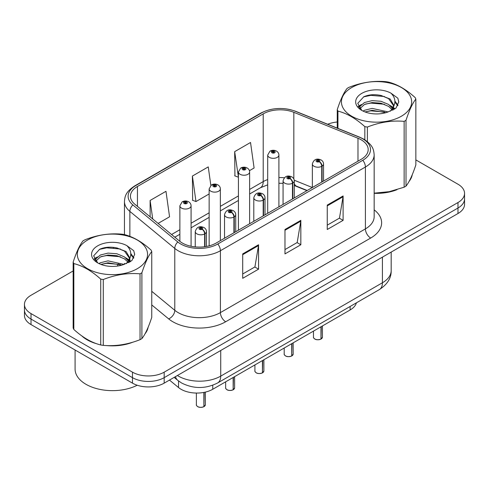 <?xml version="1.0" encoding="UTF-8"?>
<svg xmlns="http://www.w3.org/2000/svg" width="489" height="489" viewBox="0 0 489 489"><rect width="100%" height="100%" fill="white"/><g stroke="black" fill="none" stroke-linecap="round" stroke-linejoin="round"><path stroke-width="0.73" d="M306.939 190.643L294.794 185.734A29.89 17.256 0 0 0 294.28 185.533M356.414 302.838A22.421 12.946 180 0 1 350.124 309.959L212.752 389.268A22.421 12.946 180 0 1 178.534 387.539L169.481 380.081M81.755 335.864A35.868 20.709 0 0 0 87.085 339.788A35.868 20.709 0 0 0 96.651 343.736A35.868 20.709 0 0 1 87.085 339.788A35.868 20.709 0 0 1 81.755 335.864M361.175 139.805A23.912 13.808 180 0 1 368.18 149.567A23.912 13.808 180 0 1 361.175 159.328L216.175 243.045A23.912 13.808 180 0 1 179.677 241.199L134.762 204.164A23.912 13.808 180 0 1 130.435 196.248A23.912 13.808 180 0 1 137.44 186.486L263.21 113.87A23.912 13.808 180 0 1 293.834 112.323L357.985 138.259A23.912 13.808 180 0 1 361.175 139.805M362.814 138.858A26.235 15.147 0 0 0 359.311 137.165L295.167 111.229A26.235 15.147 0 0 0 261.566 112.928L135.801 185.539A26.235 15.147 0 0 0 132.861 204.934L177.776 241.969A26.235 15.147 0 0 0 217.819 243.993L362.814 160.276A26.235 15.147 0 0 0 362.814 138.858M73.148 270.955L31.015 295.277A22.421 12.946 0 0 0 24.45 304.427L24.45 315.411A22.421 12.946 0 0 0 31.015 324.568L132.476 383.144L132.476 377.649A22.421 12.946 0 0 0 164.182 377.649L457.985 208.021A22.421 12.946 0 0 0 464.55 198.87A22.421 12.946 0 0 1 457.985 208.021L164.182 377.649A22.421 12.946 0 0 1 132.476 377.649L31.015 319.072L132.476 377.649L132.476 372.16A22.421 12.946 0 0 0 164.182 372.16L457.985 202.532A22.421 12.946 0 0 0 464.55 193.381A22.421 12.946 0 0 0 457.985 184.225L415.852 159.903M24.45 309.922A22.421 12.946 0 0 0 31.015 319.072A22.421 12.946 0 0 1 24.45 309.922M242.703 253.907L242.703 278.314L258.559 269.164L258.559 244.757L242.703 253.907M242.703 273.987L254.916 266.933L258.492 245.564A5.978 3.454 -120 0 0 258.559 244.757M254.806 266.994L258.559 269.164M327.251 205.093L327.251 229.5L343.107 220.35L343.107 195.942L327.251 205.093M327.251 225.172L339.464 218.125L343.04 196.755A5.978 3.454 -120 0 0 343.107 195.942M339.354 218.186L343.107 220.35M284.977 229.5L284.977 253.907L300.833 244.757L300.833 220.35L284.977 229.5M284.977 249.579L297.19 242.526L300.766 221.156A5.978 3.454 -120 0 0 300.833 220.35M297.08 242.593L300.833 244.757M374.158 193.326A35.868 20.709 0 0 0 396.995 189.683A35.868 20.709 0 0 1 374.158 193.326M409.11 181.358A35.868 20.709 0 0 0 412.233 174.781A35.868 20.709 0 0 1 409.11 181.358M106.315 345.552A35.868 20.709 0 0 0 132.892 342.159A35.868 20.709 0 0 1 106.315 345.552M145.001 333.84A35.868 20.709 0 0 0 148.13 327.263A35.868 20.709 0 0 1 145.001 333.84M337.251 122.012A22.421 12.946 0 0 0 327.685 124.255M113.937 247.403L113.326 247.758M94.206 258.797L97.366 256.976M24.45 304.427A22.421 12.946 0 0 0 31.015 313.583L132.476 372.16M249.433 170.692L254.103 167.99L250.527 142.488L234.671 151.645L234.928 175.906M158.106 223.418L169.555 216.804L165.979 191.303L150.123 200.459L150.123 216.835M210.845 185.392L208.253 166.896L192.397 176.052L192.654 200.313M192.397 176.052L195.979 201.554L209.145 193.95M195.979 201.554L192.397 200.215M234.671 151.645L238.418 177.049M238.247 177.146L234.671 175.808M150.123 200.459L152.721 218.974M132.476 383.144A22.421 12.946 0 0 0 164.182 383.144L457.985 213.516A22.421 12.946 0 0 0 464.55 204.365L464.55 193.381M320.949 339.115C318.284 339.971 316.242 339.947 314.812 339.036C313.638 338.015 313.186 337.386 313.467 337.135A4.487 2.592 0 0 0 314.782 338.969A4.487 2.592 0 0 0 320.98 339.042L320.882 339.103A4.334 2.5 180 0 1 314.885 339.03M320.98 338.859L321.255 326.621M322.086 181.902L322.086 166.156A3.735 2.249 -122.2 0 0 319.329 161.645A1.87 1.076 0 0 0 319.274 160.154A1.87 1.076 0 0 0 316.627 160.154A1.87 1.076 0 0 0 316.627 161.682A1.87 1.076 0 0 0 319.213 161.712L318.455 161.236A0.746 0.434 180 0 1 317.422 161.223A0.746 0.434 180 0 1 317.202 160.918A0.746 0.434 180 0 1 317.667 160.52A0.746 0.434 180 0 1 318.48 160.612A0.746 0.434 180 0 1 318.7 160.918A0.746 0.434 180 0 1 318.504 161.211L319.329 161.645M319.213 161.712A3.735 2.06 62.1 0 1 321.738 166.352A5.605 3.234 180 0 1 313.987 166.254A5.605 3.234 180 0 1 312.349 163.968C313.779 159.371 316.713 158.039 321.139 159.97C322.722 160.973 323.529 162.305 323.553 163.968A5.605 3.234 180 0 1 322.086 166.156M321.738 182.104L321.738 166.352M320.98 339.042L320.98 326.78M278.901 206.829L278.901 155.092A5.605 3.234 180 0 1 275.441 158.081A5.605 3.234 180 0 1 269.335 157.379A5.605 3.234 180 0 1 267.697 155.092L269.928 151.199A3.735 2.249 57.8 0 1 271.921 151.309A1.87 1.076 0 0 0 271.976 152.8A1.87 1.076 0 0 0 274.622 152.8A1.87 1.076 0 0 0 274.622 151.278A1.87 1.076 0 0 0 272.037 151.242L272.795 151.724A0.746 0.434 180 0 1 273.828 151.737A0.746 0.434 180 0 1 274.048 152.042A0.746 0.434 180 0 1 273.583 152.44A0.746 0.434 180 0 1 272.77 152.342A0.746 0.434 180 0 1 272.55 152.042A0.746 0.434 180 0 1 272.746 151.749L271.921 151.309M272.795 152.36L272.795 151.724M272.037 151.242A3.735 2.06 -117.9 0 0 270.289 150.991A3.735 2.06 -117.9 0 0 270.124 151.101M272.746 152.33L272.746 151.749M291.676 356.016C289.011 356.872 286.964 356.848 285.539 355.937C284.36 354.916 283.913 354.287 284.195 354.036A4.487 2.592 0 0 0 285.509 355.87A4.487 2.592 0 0 0 291.707 355.949L291.603 356.004A4.334 2.5 180 0 1 285.613 355.931M291.707 355.76L291.982 343.522M292.807 198.803L292.807 183.057A3.735 2.249 -122.2 0 0 290.056 178.546A1.87 1.076 0 0 0 289.995 177.055A1.87 1.076 0 0 0 287.355 177.055A1.87 1.076 0 0 0 287.355 178.583A1.87 1.076 0 0 0 289.94 178.613L289.182 178.137A0.746 0.434 180 0 1 288.149 178.124A0.746 0.434 180 0 1 287.929 177.819A0.746 0.434 180 0 1 288.388 177.421A0.746 0.434 180 0 1 289.207 177.513A0.746 0.434 180 0 1 289.421 177.819A0.746 0.434 180 0 1 289.225 178.112L290.056 178.546M289.94 178.613A3.735 2.06 62.1 0 1 292.465 183.253A5.605 3.234 180 0 1 284.714 183.161A5.605 3.234 180 0 1 283.07 180.869C284.506 176.272 287.434 174.94 291.866 176.871C293.449 177.874 294.256 179.206 294.28 180.869A5.605 3.234 180 0 1 292.807 183.057M292.465 199.005L292.465 183.253M291.707 355.949L291.707 343.688M262.397 372.918C259.738 373.773 257.691 373.749 256.26 372.838C255.087 371.817 254.641 371.188 254.916 370.937A4.487 2.592 0 0 0 256.23 372.771A4.487 2.592 0 0 0 262.428 372.85L262.33 372.905A4.334 2.5 180 0 1 256.334 372.832M262.428 372.667L262.709 360.43M263.534 215.704L263.534 199.958A3.735 2.249 -122.2 0 0 260.778 195.447A1.87 1.076 0 0 0 260.723 193.956A1.87 1.076 0 0 0 258.082 193.956A1.87 1.076 0 0 0 258.082 195.484A1.87 1.076 0 0 0 260.661 195.514L259.903 195.038A0.746 0.434 180 0 1 258.87 195.025A0.746 0.434 180 0 1 258.657 194.72A0.746 0.434 180 0 1 259.115 194.322A0.746 0.434 180 0 1 259.928 194.414A0.746 0.434 180 0 1 260.148 194.72A0.746 0.434 180 0 1 259.952 195.013L260.778 195.447M260.661 195.514A3.735 2.06 62.1 0 1 263.186 200.16A5.605 3.234 180 0 1 255.441 200.062A5.605 3.234 180 0 1 253.797 197.77C255.227 193.173 258.161 191.841 262.593 193.772C264.176 194.775 264.977 196.107 265.007 197.77A5.605 3.234 180 0 1 263.534 199.958M263.186 215.906L263.186 200.16M262.428 372.85L262.428 360.589M233.125 389.819C230.46 390.674 228.418 390.65 226.988 389.739C225.814 388.718 225.362 388.089 225.643 387.838A4.487 2.592 0 0 0 226.957 389.672A4.487 2.592 0 0 0 233.155 389.751L233.057 389.806A4.334 2.5 180 0 1 227.061 389.733M233.155 389.568L233.43 377.331M234.262 232.605L234.262 216.859A3.735 2.249 -122.2 0 0 231.505 212.348A1.87 1.076 0 0 0 231.45 210.857A1.87 1.076 0 0 0 228.803 210.857A1.87 1.076 0 0 0 228.803 212.385A1.87 1.076 0 0 0 231.389 212.415L230.631 211.939A0.746 0.434 180 0 1 229.598 211.926A0.746 0.434 180 0 1 229.378 211.621A0.746 0.434 180 0 1 229.842 211.224A0.746 0.434 180 0 1 230.655 211.315A0.746 0.434 180 0 1 230.875 211.621A0.746 0.434 180 0 1 230.68 211.914L231.505 212.348M231.389 212.415A3.735 2.06 62.1 0 1 233.913 217.061A5.605 3.234 180 0 1 226.162 216.963A5.605 3.234 180 0 1 224.524 214.671C225.955 210.074 228.889 208.742 233.314 210.673C234.897 211.676 235.704 213.008 235.735 214.671A5.605 3.234 180 0 1 234.262 216.859M233.913 232.807L233.913 217.061M233.155 389.751L233.155 377.49M203.852 406.72C201.187 407.575 199.139 407.551 197.715 406.64C196.535 405.619 196.089 404.99 196.37 404.745A4.487 2.592 0 0 0 197.684 406.573A4.487 2.592 0 0 0 203.882 406.652L203.779 406.707A4.334 2.5 180 0 1 197.788 406.634M203.882 406.469L204.157 392.361M204.983 246.688L204.983 233.76A3.735 2.249 -122.2 0 0 202.232 229.255A1.87 1.076 0 0 0 202.171 227.764A1.87 1.076 0 0 0 199.53 227.764A1.87 1.076 0 0 0 199.53 229.286A1.87 1.076 0 0 0 202.116 229.317L201.358 228.84A0.746 0.434 180 0 1 200.325 228.828A0.746 0.434 180 0 1 200.105 228.522A0.746 0.434 180 0 1 200.563 228.125A0.746 0.434 180 0 1 201.382 228.216A0.746 0.434 180 0 1 201.602 228.522A0.746 0.434 180 0 1 201.401 228.815L202.232 229.255M202.116 229.317A3.735 2.06 62.1 0 1 204.64 233.962A5.605 3.234 180 0 1 196.89 233.864A5.605 3.234 180 0 1 195.245 231.572C196.682 226.975 199.61 225.643 204.041 227.574C205.624 228.577 206.431 229.909 206.456 231.572A5.605 3.234 180 0 1 204.983 233.76M204.64 246.737L204.64 233.962M203.882 406.652L203.882 392.416M249.628 223.73L249.628 171.994A5.605 3.234 180 0 1 246.169 174.983A5.605 3.234 180 0 1 240.062 174.28A5.605 3.234 180 0 1 238.418 171.994L240.655 168.1A3.735 2.249 57.8 0 1 242.648 168.21A1.87 1.076 0 0 0 242.703 169.701A1.87 1.076 0 0 0 245.344 169.701A1.87 1.076 0 0 0 245.344 168.179A1.87 1.076 0 0 0 242.764 168.149L243.522 168.626A0.746 0.434 180 0 1 244.555 168.638A0.746 0.434 180 0 1 244.769 168.943A0.746 0.434 180 0 1 244.311 169.341A0.746 0.434 180 0 1 243.498 169.249A0.746 0.434 180 0 1 243.277 168.943A0.746 0.434 180 0 1 243.473 168.65L242.648 168.21M243.522 169.261L243.522 168.626M242.764 168.149A3.735 2.06 -117.9 0 0 241.016 167.892A3.735 2.06 -117.9 0 0 240.851 168.002M243.473 169.231L243.473 168.65M220.356 240.631L220.356 188.895A5.605 3.234 180 0 1 216.896 191.884A5.605 3.234 180 0 1 210.783 191.181A5.605 3.234 180 0 1 209.145 188.895L211.382 185.001A3.735 2.249 57.8 0 1 213.375 185.117A1.87 1.076 0 0 0 213.43 186.609A1.87 1.076 0 0 0 216.071 186.609A1.87 1.076 0 0 0 216.071 185.08A1.87 1.076 0 0 0 213.485 185.05L214.243 185.527A0.746 0.434 180 0 1 215.276 185.539A0.746 0.434 180 0 1 215.496 185.844A0.746 0.434 180 0 1 215.038 186.242A0.746 0.434 180 0 1 214.219 186.15A0.746 0.434 180 0 1 214.005 185.844A0.746 0.434 180 0 1 214.2 185.551L213.375 185.117M214.243 186.162L214.243 185.527M213.485 185.05A3.735 2.06 -117.9 0 0 211.743 184.793A3.735 2.06 -117.9 0 0 211.578 184.903M214.2 186.132L214.2 185.551M191.077 246.254L191.077 205.796A5.605 3.234 180 0 1 187.617 208.785A5.605 3.234 180 0 1 181.511 208.082A5.605 3.234 180 0 1 179.873 205.796L182.104 201.908A3.735 2.249 57.8 0 1 184.096 202.018A1.87 1.076 0 0 0 184.151 203.51A1.87 1.076 0 0 0 186.798 203.51A1.87 1.076 0 0 0 186.798 201.981A1.87 1.076 0 0 0 184.212 201.951L184.97 202.428A0.746 0.434 180 0 1 186.003 202.44A0.746 0.434 180 0 1 186.223 202.746A0.746 0.434 180 0 1 185.759 203.143A0.746 0.434 180 0 1 184.946 203.051A0.746 0.434 180 0 1 184.726 202.746A0.746 0.434 180 0 1 184.921 202.452L184.096 202.018M184.97 203.063L184.97 202.428M184.212 201.951A3.735 2.06 -117.9 0 0 182.464 201.7A3.735 2.06 -117.9 0 0 182.299 201.804M184.921 203.039L184.921 202.452M75.08 350.008L75.08 369.079A37.366 21.571 0 0 0 86.027 384.33A37.366 21.571 0 0 0 137.213 385.228M351.719 87.543A35.122 20.281 -0 0 0 351.719 116.223A35.122 20.281 -0 0 0 401.39 116.223A35.122 20.281 -0 0 0 401.39 87.543A35.122 20.281 -0 0 0 351.719 87.543M374.158 193.155L389.195 191.676L404.14 187.201A40.355 23.301 -0 0 0 405.088 186.67A40.355 23.301 -0 0 0 406.011 186.126C409.275 182.036 412.557 174.964 415.852 164.909L415.852 99.059A40.355 23.301 -0 0 0 415.167 97.586C406.182 89.438 397.215 84.261 388.272 82.054A40.355 23.301 -0 0 0 385.717 81.657C373.413 80.606 361.169 82.5 348.969 87.342A40.355 23.301 -0 0 0 348.021 87.873A40.355 23.301 -0 0 0 347.098 88.423C343.804 92.574 340.521 99.64 337.251 109.64A40.355 23.301 -0 0 0 337.936 111.113L337.936 128.393M364.837 139.787L364.837 126.645C355.845 118.497 346.878 113.326 337.936 111.113M364.837 126.645A40.355 23.301 -0 0 0 367.392 127.042L367.392 141.633M404.14 187.201L404.14 121.358C391.94 120.288 379.69 122.183 367.392 127.042M404.14 121.358A40.355 23.301 -0 0 0 405.088 120.826A40.355 23.301 -0 0 0 406.011 120.276L406.011 186.126M388.174 111.926L372.129 108.381L364.476 110.282L363.027 111.07M385.937 112.653L372.129 110.312L365.075 111.957M393.199 109.921L393.04 109.512M392.563 108.534L388.633 104.475L380.974 101.272L372.129 100.63L364.476 102.537L360.051 106.309L359.476 108.362M391.94 109.499L388.633 106.413L380.974 103.21L372.129 102.568L364.476 104.475L359.825 108.741M390.436 111.174L393.052 107.543L393.639 104.982L390.198 99.053L380.827 95.434C374.433 94.132 368.749 94.585 363.767 96.785L357.752 103.344L361.793 110.367M392.734 110.159L393.639 106.523M393.584 105.746L388.633 98.662L381.273 95.52M361.787 93.362A20.88 12.054 -0 0 0 361.787 110.41A20.88 12.054 -0 0 0 387.893 112.005L396.029 108.057L398.773 101.883L397.838 98.197L390.992 93.179A20.88 12.054 -0 0 0 361.787 93.362M390.992 93.179C395.344 97.598 396.029 102.384 393.058 107.531M337.251 128.118L337.251 109.64M415.852 99.059C412.588 103.148 409.305 110.221 406.011 120.276M384.409 112.005L370.803 110.838L365.387 111.828M394.348 109.255L393.388 108.491M392.814 108.069L391.842 107.433M384.409 104.255L370.803 103.093L365.387 104.078M360.155 106.119L358.559 107.103M397.74 105.752L394.88 101.981M384.464 96.522L370.803 95.343L363.523 96.901M398.773 102.073L397.838 98.197M394.965 108.851L393.559 107.647M393.144 107.335L389.8 105.337M361.475 104.499L358.199 106.394M397.979 105.288L394.874 101.009M87.61 240.026A35.122 20.281 -0 0 0 87.61 268.705A35.122 20.281 -0 0 0 137.281 268.705A35.122 20.281 -0 0 0 137.281 240.026A35.122 20.281 -0 0 0 87.61 240.026M83.912 240.356A40.355 23.301 -0 0 0 82.989 240.906C79.695 245.05 76.412 252.122 73.148 262.122A40.355 23.301 -0 0 0 73.833 263.595L73.833 329.445C82.775 337.563 91.743 342.74 100.728 344.971A40.355 23.301 -0 0 0 103.283 345.368C115.483 346.438 127.733 344.543 140.031 339.684A40.355 23.301 -0 0 0 140.979 339.152A40.355 23.301 -0 0 0 141.902 338.602C145.172 334.519 148.454 327.447 151.749 317.392L151.749 251.542A40.355 23.301 -0 0 0 151.064 250.068C142.073 241.921 133.106 236.743 124.163 234.537A40.355 23.301 -0 0 0 121.608 234.139C109.31 233.088 97.06 234.983 84.86 239.824A40.355 23.301 -0 0 0 83.912 240.356M100.728 344.971L100.728 279.127C91.743 270.979 82.775 265.802 73.833 263.595M100.728 279.127A40.355 23.301 -0 0 0 103.283 279.519L103.283 345.368M140.031 339.684L140.031 273.834C127.831 272.77 115.587 274.665 103.283 279.519M140.031 273.834A40.355 23.301 -0 0 0 140.979 273.302A40.355 23.301 -0 0 0 141.902 272.758L141.902 338.602M73.148 262.122L73.148 327.966A40.355 23.301 -0 0 0 73.833 329.445M124.072 264.408L108.026 260.857L100.367 262.764L98.925 263.547M121.834 265.136L108.026 262.795L100.966 264.433M129.09 262.397L128.937 261.988M128.46 261.016L124.524 256.951L116.871 253.754L108.026 253.106L100.367 255.013L95.948 258.791L95.367 260.845M127.831 261.982L124.524 258.889L116.871 255.692L108.026 255.044L100.367 256.951L95.716 261.224M126.327 263.657L128.949 260.02L129.53 257.465L126.095 251.529L116.718 247.917C110.331 246.609 104.64 247.061 99.658 249.268L93.65 255.826L97.684 262.85M128.631 262.642L129.53 258.999M129.475 258.229L124.524 251.144L117.164 247.996M97.684 245.839A20.88 12.054 -0 0 0 97.684 262.886A20.88 12.054 -0 0 0 123.784 264.488L131.926 260.539L134.671 254.366L133.729 250.68L126.889 245.655A20.88 12.054 -0 0 0 97.684 245.839M126.889 245.655C131.235 250.081 131.926 254.867 128.949 260.014M151.749 251.542C148.479 255.631 145.196 262.703 141.902 272.758M120.3 264.488L106.694 263.32L101.284 264.304M130.239 261.737L129.285 260.967M128.705 260.551L127.739 259.916M120.3 256.737L106.694 255.57L101.284 256.554M96.052 258.602L94.456 259.586M133.638 258.229L130.771 254.463M120.355 249.005L106.694 247.825L99.414 249.384M134.664 254.555L133.729 250.68M130.863 261.328L129.457 260.13M129.035 259.818L125.691 257.813M133.87 257.77L130.765 253.491M350.124 306.469L350.124 309.959M178.534 380.962L178.534 387.539M212.752 385.234L212.752 389.268M374.158 209.848A37.366 21.571 180 0 1 370.686 238.045L225.686 321.756A7.476 4.315 60 0 1 220.405 312.605L365.405 228.889A29.89 17.256 0 0 0 374.158 216.688L374.158 154.817A29.89 17.256 180 0 1 365.405 167.018A7.476 4.315 -120 0 0 362.814 160.276M225.686 321.756A37.366 21.571 180 0 1 172.843 321.756A37.366 21.571 180 0 1 168.656 318.877L151.749 304.934M177.776 241.969A7.476 5 129.5 0 0 174.781 248.43L174.781 310.301A29.89 17.256 0 0 0 178.13 312.605A29.89 17.256 0 0 0 220.405 312.605L220.405 250.735A29.89 17.256 180 0 1 174.781 248.43L129.86 211.395A29.89 17.256 180 0 1 124.457 201.492L124.457 234.616M374.158 154.817C373.682 149.652 373.15 145.355 363.859 139.194L359.928 137.287A7.476 3.502 112 0 0 359.311 137.165M359.928 137.287L295.778 111.351C283.4 106.969 271.646 107.604 260.527 113.259A7.476 4.315 60 0 1 261.566 112.928M135.801 185.539A7.476 4.315 -120 0 0 134.762 185.869C125.447 192.055 124.933 196.34 124.457 201.492M132.861 204.934A7.476 5 129.5 0 0 129.86 211.395L129.86 236.358M295.778 111.351A7.476 3.502 112 0 0 295.167 111.229M217.819 243.993A7.476 4.315 60 0 1 220.405 250.735L365.405 167.018L365.405 228.889A7.476 4.315 60 0 0 370.686 238.045M117.452 266.065A37.366 21.571 180 0 1 118.289 263.815M164.182 372.16L164.182 383.144M457.985 202.532L457.985 213.516M31.015 313.583L31.015 324.568M129.86 258.302L129.86 261.963M124.457 263.369A29.89 17.256 0 0 0 124.499 264.28M151.749 291.31L174.781 310.301A7.476 5 -50.5 0 1 168.656 318.877M137.44 186.486L137.44 206.376M357.985 138.259L357.985 161.174M293.834 112.323L293.834 178.943M312.33 187.531L294.231 180.215M284.335 177.776A23.912 13.808 0 0 0 278.901 177.574M267.697 179.567A23.912 13.808 0 0 0 263.21 181.602L249.628 189.439M263.21 113.87L263.21 181.602A13.454 7.769 60 0 1 260.423 187.758L249.628 193.992M238.418 195.912L220.356 206.346M209.145 212.813L191.077 223.247M179.873 229.714L171.566 234.512M307.208 190.49L296.505 186.162A13.454 6.302 -68 0 1 294.28 183.369M284.977 230.276L300.766 221.156M327.251 205.869L343.04 196.755M242.703 254.683L258.492 245.564M177.415 375.497A29.89 17.256 0 0 0 178.448 376.127A29.89 17.256 0 0 0 220.722 376.127L382.416 282.77A29.89 17.256 0 0 0 391.176 270.564C391.396 277.984 387.441 284.329 379.323 289.61L217.623 382.966A14.945 8.631 60 0 0 220.722 376.127L220.722 350.497M382.416 257.141L382.416 282.77A14.945 8.631 60 0 1 379.323 289.61M175.459 376.628A14.945 9.994 129.5 0 0 177.831 380.405L174.163 377.38M321.255 338.883A4.487 2.592 0 0 0 322.434 337.135L322.434 325.943M291.982 355.784A4.487 2.592 0 0 0 293.162 354.036L293.162 342.844M262.709 372.685A4.487 2.592 0 0 0 263.883 370.937L263.883 359.745M233.43 389.592A4.487 2.592 0 0 0 234.61 387.838L234.61 376.646M204.157 406.493A4.487 2.592 0 0 0 205.337 404.745L205.337 392.111M260.527 113.259L134.762 185.869M296.505 186.162L294.28 185.355M283.07 183.326L278.901 183.259M267.697 184.836L260.423 187.758M238.418 200.466L220.356 210.893M209.145 217.367L191.077 227.795M179.873 234.268L174.811 237.189M217.623 382.966C205.6 389.012 193.571 389.012 181.541 382.966L177.831 380.405M391.176 270.564L391.176 252.086M313.467 337.135L313.467 331.12M312.349 187.525L312.349 163.968M323.553 181.052L323.553 163.968M322.434 337.135L321.224 338.95M278.901 155.092C278.877 153.424 278.07 152.091 276.487 151.095C274.433 150.031 272.367 149.995 270.289 150.991M267.697 213.302L267.697 155.092M284.195 354.036L284.195 348.021M283.07 204.426L283.07 180.869M294.28 197.953L294.28 180.869M293.162 354.036L291.951 355.858M254.916 370.937L254.916 364.922M253.797 221.328L253.797 197.77M265.007 214.854L265.007 197.77M263.883 370.937L262.679 372.759M225.643 387.838L225.643 381.823M224.524 238.229L224.524 214.671M235.735 231.755L235.735 214.671M234.61 387.838L233.4 389.66M196.37 404.745L196.37 393.058M195.245 246.896L195.245 231.572M206.456 246.45L206.456 231.572M205.337 404.745L204.127 406.561M249.628 171.994C249.604 170.331 248.797 168.992 247.214 167.996C245.16 166.932 243.094 166.896 241.016 167.892M238.418 230.203L238.418 171.994M220.356 188.895C220.325 187.232 219.524 185.899 217.941 184.897C215.881 183.833 213.815 183.797 211.743 184.793M209.145 245.857L209.145 188.895M191.077 205.796C191.052 204.133 190.245 202.801 188.662 201.798C186.609 200.734 184.542 200.698 182.464 201.7M179.873 241.358L179.873 205.796"/></g></svg>
